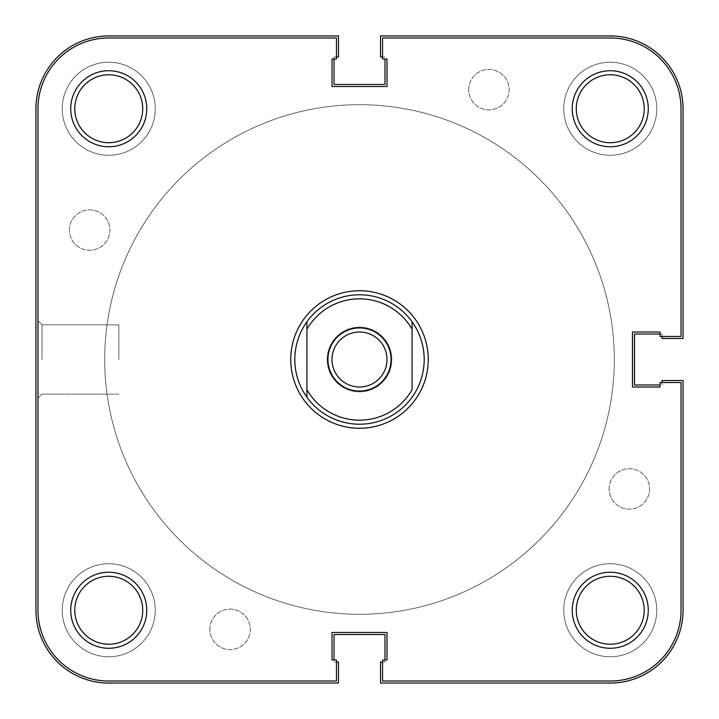 <?xml version="1.0" encoding="UTF-8"?>
<svg xmlns="http://www.w3.org/2000/svg" width="719" height="719" viewBox="0 0 719 719"><rect width="100%" height="100%" fill="white"/><g stroke="black" fill="none" stroke-linecap="round" stroke-linejoin="round"><path stroke-width="0.54" stroke-dasharray="3.6 2.7" d="M146.766 108.749A38.017 38.017 0 0 0 108.749 70.732A38.017 38.017 0 0 0 70.732 108.749A38.017 38.017 0 0 0 108.749 146.766A38.017 38.017 0 0 0 146.766 108.749M74.776 108.749A33.973 33.973 0 0 1 108.749 74.776A33.973 33.973 0 0 1 142.722 108.749A33.973 33.973 0 0 0 108.749 74.776A33.973 33.973 0 0 0 74.776 108.749A33.973 33.973 0 0 0 108.749 142.722A33.973 33.973 0 0 0 142.722 108.749A33.973 33.973 0 0 1 108.749 142.722A33.973 33.973 0 0 1 74.776 108.749A33.973 33.973 0 0 1 108.749 74.776A33.973 33.973 0 0 1 142.722 108.749A33.973 33.973 0 0 1 108.749 142.722A33.973 33.973 0 0 1 74.776 108.749M146.766 610.251A38.017 38.017 0 0 0 108.749 572.234A38.017 38.017 0 0 0 70.732 610.251A38.017 38.017 0 0 0 108.749 648.268A38.017 38.017 0 0 0 146.766 610.251M74.776 610.251A33.973 33.973 0 0 1 108.749 576.279A33.973 33.973 0 0 1 142.722 610.251A33.973 33.973 0 0 0 108.749 576.279A33.973 33.973 0 0 0 74.776 610.251A33.973 33.973 0 0 0 108.749 644.224A33.973 33.973 0 0 0 142.722 610.251A33.973 33.973 0 0 1 108.749 644.224A33.973 33.973 0 0 1 74.776 610.251A33.973 33.973 0 0 1 108.749 576.279A33.973 33.973 0 0 1 142.722 610.251A33.973 33.973 0 0 1 108.749 644.224A33.973 33.973 0 0 1 74.776 610.251M648.268 108.749A38.017 38.017 0 0 0 610.251 70.732A38.017 38.017 0 0 0 572.234 108.749A38.017 38.017 0 0 0 610.251 146.766A38.017 38.017 0 0 0 648.268 108.749M576.279 108.749A33.973 33.973 0 0 1 610.251 74.776A33.973 33.973 0 0 1 644.224 108.749A33.973 33.973 0 0 0 610.251 74.776A33.973 33.973 0 0 0 576.279 108.749A33.973 33.973 0 0 0 610.251 142.722A33.973 33.973 0 0 0 644.224 108.749A33.973 33.973 0 0 1 610.251 142.722A33.973 33.973 0 0 1 576.279 108.749A33.973 33.973 0 0 1 610.251 74.776A33.973 33.973 0 0 1 644.224 108.749A33.973 33.973 0 0 1 610.251 142.722A33.973 33.973 0 0 1 576.279 108.749M648.268 610.251A38.017 38.017 0 0 0 610.251 572.234A38.017 38.017 0 0 0 572.234 610.251A38.017 38.017 0 0 0 610.251 648.268A38.017 38.017 0 0 0 648.268 610.251M576.279 610.251A33.973 33.973 0 0 1 610.251 576.279A33.973 33.973 0 0 1 644.224 610.251A33.973 33.973 0 0 0 610.251 576.279A33.973 33.973 0 0 0 576.279 610.251A33.973 33.973 0 0 0 610.251 644.224A33.973 33.973 0 0 0 644.224 610.251A33.973 33.973 0 0 1 610.251 644.224A33.973 33.973 0 0 1 576.279 610.251A33.973 33.973 0 0 1 610.251 576.279A33.973 33.973 0 0 1 644.224 610.251A33.973 33.973 0 0 1 610.251 644.224A33.973 33.973 0 0 1 576.279 610.251M37.972 359.5L37.972 320.809L37.972 359.5M42.017 359.5L42.017 324.853L42.017 359.5M118.86 359.5L118.86 324.853L118.86 359.5M614.296 359.5A254.796 254.796 0 0 1 359.5 614.296A254.796 254.796 0 0 1 104.704 359.5A254.796 254.796 0 0 1 359.5 104.704A254.796 254.796 0 0 1 614.296 359.5A254.796 254.796 0 0 1 359.5 614.296A254.796 254.796 0 0 1 104.704 359.5A254.796 254.796 0 0 1 359.5 104.704A254.796 254.796 0 0 1 614.296 359.5A254.796 254.796 0 0 1 359.5 614.296A254.796 254.796 0 0 1 104.704 359.5A254.796 254.796 0 0 1 359.5 104.704A254.796 254.796 0 0 1 614.296 359.5A254.796 254.796 0 0 1 359.5 614.296A254.796 254.796 0 0 1 104.704 359.5A254.796 254.796 0 0 1 359.5 104.704A254.796 254.796 0 0 1 614.296 359.5A254.796 254.796 0 0 0 359.5 104.704A254.796 254.796 0 0 0 104.704 359.5A254.796 254.796 0 0 0 359.5 614.296A254.796 254.796 0 0 0 614.296 359.5A254.796 254.796 0 0 0 359.5 104.704A254.796 254.796 0 0 0 104.704 359.5A254.796 254.796 0 0 0 359.5 614.296A254.796 254.796 0 0 0 614.296 359.5A254.796 254.796 0 0 0 359.5 104.704A254.796 254.796 0 0 0 104.704 359.5A254.796 254.796 0 0 0 359.5 614.296A254.796 254.796 0 0 0 614.296 359.5A254.796 254.796 0 0 0 359.5 104.704A254.796 254.796 0 0 0 104.704 359.5A254.796 254.796 0 0 0 359.5 614.296A254.796 254.796 0 0 0 614.296 359.5M327.145 359.5A32.355 32.355 0 0 1 359.5 327.145A32.355 32.355 0 0 1 391.855 359.5A32.355 32.355 0 0 1 359.5 391.855A32.355 32.355 0 0 1 327.145 359.5A32.355 32.355 0 0 1 359.5 327.145A32.355 32.355 0 0 1 391.855 359.5A32.355 32.355 0 0 1 359.5 391.855A32.355 32.355 0 0 1 327.145 359.5M336.447 37.972L108.749 37.972L336.447 37.972L336.447 59.003L336.447 37.972L336.447 59.003L331.998 59.003L336.447 59.003L331.998 59.003L331.998 86.505L331.998 59.003L331.998 86.505L387.002 86.505L331.998 86.505L387.002 86.505L387.002 59.003L387.002 86.505L387.002 59.003L382.553 59.003L387.002 59.003L382.553 59.003L382.553 37.972L610.251 37.972L382.553 37.972L382.553 59.003L382.553 37.972L610.251 37.972A70.777 70.777 0 0 1 681.028 108.749L681.028 336.447L681.028 108.749A70.777 70.777 0 0 0 610.251 37.972A70.777 70.777 0 0 1 681.028 108.749L681.028 336.447L659.997 336.447L681.028 336.447L659.997 336.447L659.997 331.998L659.997 336.447L659.997 331.998L632.495 331.998L659.997 331.998L632.495 331.998L632.495 387.002L632.495 331.998L632.495 387.002L659.997 387.002L632.495 387.002L659.997 387.002L659.997 382.553L659.997 387.002L659.997 382.553L681.028 382.553L659.997 382.553L681.028 382.553L681.028 610.251A70.777 70.777 0 0 1 610.251 681.028L382.553 681.028L610.251 681.028A70.777 70.777 0 0 0 681.028 610.251A70.777 70.777 0 0 1 610.251 681.028L382.553 681.028L382.553 659.997L382.553 681.028L382.553 659.997L387.002 659.997L382.553 659.997L387.002 659.997L387.002 632.495L387.002 659.997L387.002 632.495L331.998 632.495L387.002 632.495L331.998 632.495L331.998 659.997L331.998 632.495L331.998 659.997L336.447 659.997L331.998 659.997L336.447 659.997L336.447 681.028L336.447 659.997L336.447 681.028L108.749 681.028A70.777 70.777 0 0 1 37.972 610.251L37.972 108.749L37.972 610.251A70.777 70.777 0 0 0 108.749 681.028A70.777 70.777 0 0 1 37.972 610.251L37.972 108.749A70.777 70.777 0 0 1 108.749 37.972A70.777 70.777 0 0 0 37.972 108.749A70.777 70.777 0 0 1 108.749 37.972L336.447 37.972M62.238 108.749A46.51 46.51 0 0 1 108.749 62.238A46.51 46.51 0 0 1 155.259 108.749A46.51 46.51 0 0 1 108.749 155.259A46.51 46.51 0 0 1 62.238 108.749A46.51 46.51 0 0 1 108.749 62.238A46.51 46.51 0 0 1 155.259 108.749A46.51 46.51 0 0 1 108.749 155.259A46.51 46.51 0 0 1 62.238 108.749M563.741 108.749A46.51 46.51 0 0 1 610.251 62.238A46.51 46.51 0 0 1 656.762 108.749A46.51 46.51 0 0 1 610.251 155.259A46.51 46.51 0 0 1 563.741 108.749A46.51 46.51 0 0 1 610.251 62.238A46.51 46.51 0 0 1 656.762 108.749A46.51 46.51 0 0 1 610.251 155.259A46.51 46.51 0 0 1 563.741 108.749M563.741 610.251A46.51 46.51 0 0 1 610.251 563.741A46.51 46.51 0 0 1 656.762 610.251A46.51 46.51 0 0 1 610.251 656.762A46.51 46.51 0 0 1 563.741 610.251A46.51 46.51 0 0 1 610.251 563.741A46.51 46.51 0 0 1 656.762 610.251A46.51 46.51 0 0 1 610.251 656.762A46.51 46.51 0 0 1 563.741 610.251M62.238 610.251A46.51 46.51 0 0 1 108.749 563.741A46.51 46.51 0 0 1 155.259 610.251A46.51 46.51 0 0 1 108.749 656.762A46.51 46.51 0 0 1 62.238 610.251A46.51 46.51 0 0 1 108.749 563.741A46.51 46.51 0 0 1 155.259 610.251A46.51 46.51 0 0 1 108.749 656.762A46.51 46.51 0 0 1 62.238 610.251M209.858 629.35A20.222 20.222 0 0 1 230.08 609.128A20.222 20.222 0 0 1 250.302 629.35A20.222 20.222 0 0 1 230.08 649.572A20.222 20.222 0 0 1 209.858 629.35A20.222 20.222 0 0 1 230.08 609.128A20.222 20.222 0 0 1 250.302 629.35A20.222 20.222 0 0 1 230.08 649.572A20.222 20.222 0 0 1 209.858 629.35M609.128 488.92A20.222 20.222 0 0 1 629.35 468.698A20.222 20.222 0 0 1 649.572 488.92A20.222 20.222 0 0 1 629.35 509.142A20.222 20.222 0 0 1 609.128 488.92A20.222 20.222 0 0 1 629.35 468.698A20.222 20.222 0 0 1 649.572 488.92A20.222 20.222 0 0 1 629.35 509.142A20.222 20.222 0 0 1 609.128 488.92M468.698 89.65A20.222 20.222 0 0 1 488.92 69.428A20.222 20.222 0 0 1 509.142 89.65A20.222 20.222 0 0 1 488.92 109.872A20.222 20.222 0 0 1 468.698 89.65A20.222 20.222 0 0 1 488.92 69.428A20.222 20.222 0 0 1 509.142 89.65A20.222 20.222 0 0 1 488.92 109.872A20.222 20.222 0 0 1 468.698 89.65M69.428 230.08A20.222 20.222 0 0 1 89.65 209.858A20.222 20.222 0 0 1 109.872 230.08A20.222 20.222 0 0 1 89.65 250.302A20.222 20.222 0 0 1 69.428 230.08A20.222 20.222 0 0 1 89.65 209.858A20.222 20.222 0 0 1 109.872 230.08A20.222 20.222 0 0 1 89.65 250.302A20.222 20.222 0 0 1 69.428 230.08M336.447 662.019L334.02 662.019L338.469 662.019L338.469 683.05L108.749 683.05A72.799 72.799 0 0 1 35.95 610.251L35.95 108.749A72.799 72.799 0 0 1 108.749 35.95L338.469 35.95L338.469 56.981L334.02 56.981L334.02 59.003M336.447 56.981L334.02 56.981L334.02 84.483L384.98 84.483L384.98 59.003M382.553 56.981L384.98 56.981L380.531 56.981L380.531 35.95L610.251 35.95A72.799 72.799 0 0 1 683.05 108.749L683.05 338.469L662.019 338.469L662.019 334.02L659.997 334.02M662.019 336.447L662.019 334.02L634.518 334.02L634.518 384.98L659.997 384.98M662.019 382.553L662.019 384.98L662.019 380.531L683.05 380.531L683.05 610.251A72.799 72.799 0 0 1 610.251 683.05L380.531 683.05L380.531 662.019L384.98 662.019L384.98 659.997M382.553 662.019L384.98 662.019L384.98 634.518L334.02 634.518L334.02 659.997M359.5 331.998A27.502 27.502 0 0 0 331.998 359.5A27.502 27.502 0 0 0 359.5 387.002A27.502 27.502 0 0 0 387.002 359.5A27.502 27.502 0 0 0 359.5 331.998M294.79 359.5A64.71 64.71 0 0 0 359.5 424.21A64.71 64.71 0 0 0 424.21 359.5A64.71 64.71 0 0 0 359.5 294.79A64.71 64.71 0 0 0 294.79 359.5A64.71 64.71 0 0 0 359.5 424.21A64.71 64.71 0 0 0 424.21 359.5A64.71 64.71 0 0 0 359.5 294.79A64.71 64.71 0 0 0 294.79 359.5A64.71 64.71 0 0 0 359.5 424.21A64.71 64.71 0 0 0 424.21 359.5A64.71 64.71 0 0 0 359.5 294.79A64.71 64.71 0 0 0 294.79 359.5M412.077 329.239L412.077 389.761M306.923 329.239L306.923 389.761M42.017 324.853L37.972 320.809L42.017 324.853L118.86 324.853L42.017 324.853M118.86 394.147L42.017 394.147L37.972 398.191L42.017 394.147L118.86 394.147"/><path stroke-width="1.08" d="M336.447 662.019L338.469 662.019L338.469 683.05L108.749 683.05A72.799 72.799 0 0 1 35.95 610.251L35.95 108.749A72.799 72.799 0 0 1 108.749 35.95L338.469 35.95L338.469 56.981L336.447 56.981M334.02 59.003L334.02 84.483L384.98 84.483L384.98 59.003M662.019 336.447L662.019 338.469L683.05 338.469L683.05 108.749A72.799 72.799 0 0 0 610.251 35.95L380.531 35.95L380.531 56.981L382.553 56.981M659.997 334.02L634.518 334.02L634.518 384.98L659.997 384.98M382.553 662.019L380.531 662.019L380.531 683.05L610.251 683.05A72.799 72.799 0 0 0 683.05 610.251L683.05 380.531L662.019 380.531L662.019 382.553M384.98 659.997L384.98 634.518L334.02 634.518L334.02 659.997M359.5 391.046A31.546 31.546 0 0 1 327.954 359.5A31.546 31.546 0 0 1 359.5 327.954A31.546 31.546 0 0 1 391.046 359.5A31.546 31.546 0 0 1 359.5 391.046M359.5 331.998A27.502 27.502 0 0 0 331.998 359.5A27.502 27.502 0 0 0 359.5 387.002A27.502 27.502 0 0 0 387.002 359.5A27.502 27.502 0 0 0 359.5 331.998M424.21 359.5C424.093 373.341 420.049 385.914 412.077 397.221A64.71 64.71 0 0 1 306.923 397.221C298.951 385.914 294.907 373.341 294.79 359.5C294.907 345.659 298.951 333.086 306.923 321.779A64.71 64.71 0 0 1 412.077 321.779C420.049 333.086 424.093 345.659 424.21 359.5M306.923 329.239L306.923 389.761A60.666 60.666 0 0 0 412.077 389.761L412.077 329.239A60.666 60.666 0 0 0 306.923 329.239L306.923 321.779L306.923 329.239M412.077 321.779L412.077 329.239L412.077 321.779M306.923 389.761L306.923 397.221L306.923 389.761M146.766 610.251A38.017 38.017 0 0 1 108.749 648.268A38.017 38.017 0 0 1 70.732 610.251A38.017 38.017 0 0 1 108.749 572.234A38.017 38.017 0 0 1 146.766 610.251M74.776 610.251A33.973 33.973 0 0 0 108.749 644.224A33.973 33.973 0 0 0 142.722 610.251A33.973 33.973 0 0 0 108.749 576.279A33.973 33.973 0 0 0 74.776 610.251M648.268 610.251A38.017 38.017 0 0 1 610.251 648.268A38.017 38.017 0 0 1 572.234 610.251A38.017 38.017 0 0 1 610.251 572.234A38.017 38.017 0 0 1 648.268 610.251M576.279 610.251A33.973 33.973 0 0 0 610.251 644.224A33.973 33.973 0 0 0 644.224 610.251A33.973 33.973 0 0 0 610.251 576.279A33.973 33.973 0 0 0 576.279 610.251M648.268 108.749A38.017 38.017 0 0 1 610.251 146.766A38.017 38.017 0 0 1 572.234 108.749A38.017 38.017 0 0 1 610.251 70.732A38.017 38.017 0 0 1 648.268 108.749M576.279 108.749A33.973 33.973 0 0 0 610.251 142.722A33.973 33.973 0 0 0 644.224 108.749A33.973 33.973 0 0 0 610.251 74.776A33.973 33.973 0 0 0 576.279 108.749M146.766 108.749A38.017 38.017 0 0 1 108.749 146.766A38.017 38.017 0 0 1 70.732 108.749A38.017 38.017 0 0 1 108.749 70.732A38.017 38.017 0 0 1 146.766 108.749M74.776 108.749A33.973 33.973 0 0 0 108.749 142.722A33.973 33.973 0 0 0 142.722 108.749A33.973 33.973 0 0 0 108.749 74.776A33.973 33.973 0 0 0 74.776 108.749M428.254 359.5A68.754 68.754 0 0 1 359.5 428.254A68.754 68.754 0 0 1 290.746 359.5A68.754 68.754 0 0 1 359.5 290.746A68.754 68.754 0 0 1 428.254 359.5M336.447 681.028L108.749 681.028A70.777 70.777 0 0 1 37.972 610.251L37.972 108.749A70.777 70.777 0 0 1 108.749 37.972L336.447 37.972L336.447 59.003L331.998 59.003L331.998 86.505L387.002 86.505L387.002 59.003L382.553 59.003L382.553 37.972L610.251 37.972A70.777 70.777 0 0 1 681.028 108.749L681.028 336.447L659.997 336.447L659.997 331.998L632.495 331.998L632.495 387.002L659.997 387.002L659.997 382.553L681.028 382.553L681.028 610.251A70.777 70.777 0 0 1 610.251 681.028L382.553 681.028L382.553 659.997L387.002 659.997L387.002 632.495L331.998 632.495L331.998 659.997L336.447 659.997L336.447 681.028"/></g></svg>
